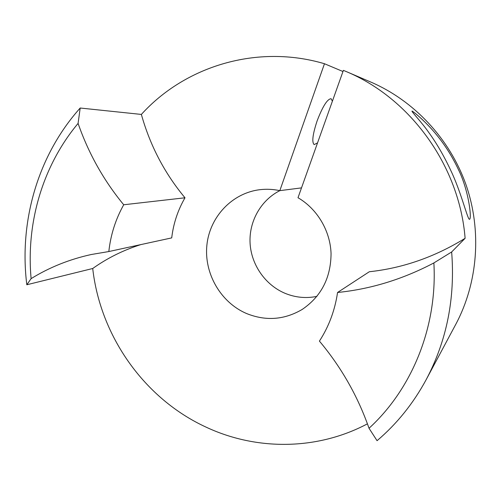 <?xml version="1.0" encoding="UTF-8"?>
<svg xmlns="http://www.w3.org/2000/svg" width="501" height="501" viewBox="0 0 501 501"><rect width="100%" height="100%" fill="white"/><g stroke="black" fill="none" stroke-linecap="round" stroke-linejoin="round"><path stroke-width="0.75" d="M317.534 142.91L314.158 144.589C311.691 142.246 312.674 134.356 317.108 120.916C322.682 106.387 327.341 98.985 331.086 98.71L332.401 101.189M450.906 170.716C444.155 156.249 436.759 143.48 428.724 132.396C421.591 122.144 411.24 111.435 412.022 111.04C415.655 113.051 427.716 124.016 435.789 133.892C444.688 144.507 452.24 156.406 458.44 169.601C469.111 191.15 472.117 220.553 469.305 219.269C467.245 218.167 461.014 191.896 450.906 170.716M342.972 71.524L324.466 63.733L279.821 190.649C273.245 189.24 266.676 188.915 260.107 189.666C232.126 192.891 209.668 216.92 206.875 245.221C203.957 273.521 220.741 302.548 246.617 313.557C265.856 321.26 284.386 319.889 302.209 309.43C321.279 296.423 330.898 277.773 331.055 253.475C330.247 230.773 317.233 208.911 298.001 197.726L343.385 70.359L345.703 71.33C410.256 98.058 459.386 165.562 465.116 238.301L451.651 251.965C455.284 298.095 446.811 340.63 426.219 379.576C413.312 403.449 396.924 423.821 377.059 440.692L369.024 428.274C357.783 396.203 341.25 367.145 319.419 341.106C328.875 326.533 334.925 310.319 337.555 292.484C370.652 289.146 402.76 279.301 433.872 262.937L451.651 251.965M301.508 187.881L279.821 190.649C260.733 200.287 248.884 221.599 250.074 243.235C251.283 264.879 265.342 285.075 285.132 293.348C295.452 297.563 306.048 298.577 316.926 296.379M31.118 278.631C49.43 267.334 69.495 259.293 91.307 254.508L108.83 251.546C110.652 234.819 115.612 219.231 123.716 204.765C103.782 180.598 88.571 153.481 78.081 123.409C42.51 165.925 25.989 223.083 31.118 278.631L26.816 284.762L92.716 268.498C100.375 336.271 144.369 398.852 206.356 427.265C256.287 450.599 316.983 450.624 367.44 423.821M26.816 284.762C18.894 221.548 37.782 155.404 80.191 108.022L141.363 114.428C184.994 66.182 257.151 43.794 324.466 63.733M108.83 251.546L171.711 237.894C173.409 223.546 177.836 210.176 184.994 197.789C164.635 173.359 150.093 145.572 141.363 114.428M92.716 268.498C107.302 258.103 123.365 250.131 140.887 244.582M337.555 292.484L369.318 271.742C402.854 268.148 434.787 257 465.116 238.301M426.219 379.576L455.81 324.272C477.929 282.746 482.037 230.729 465.949 184.6C449.635 138.552 413.882 100.544 370.646 81.995L345.703 71.33M369.024 428.274C412.098 388.864 437.561 326.677 433.872 262.937M123.716 204.765L184.994 197.789M80.191 108.022L78.081 123.409"/></g></svg>
